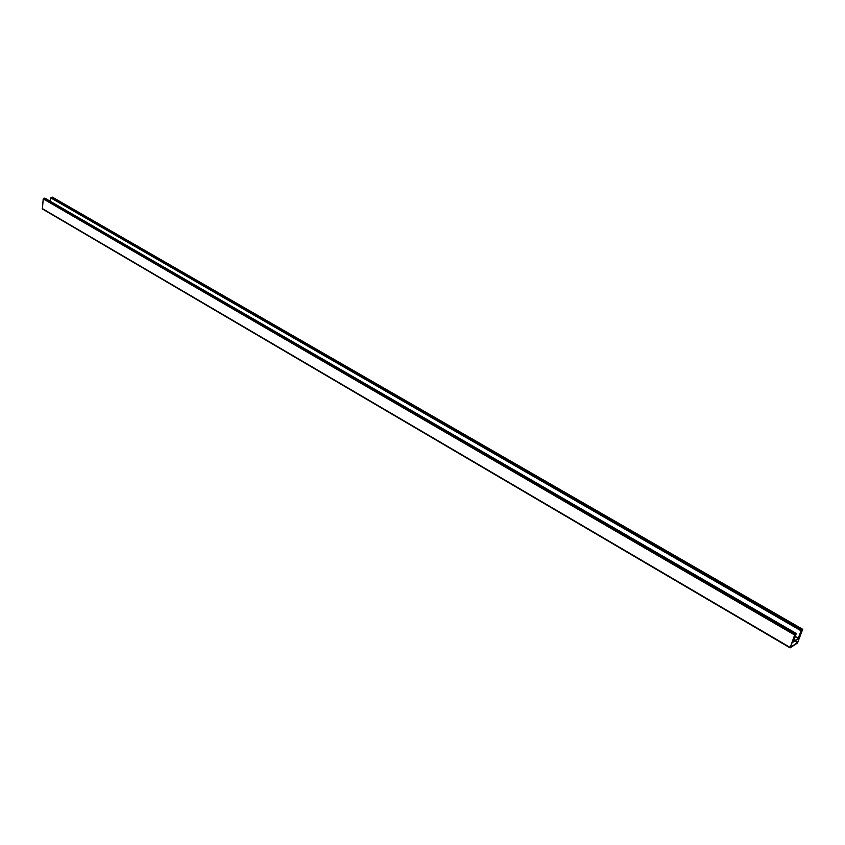 <?xml version="1.0" encoding="UTF-8"?>
<svg xmlns="http://www.w3.org/2000/svg" width="845" height="845" viewBox="0 0 845 845"><rect width="100%" height="100%" fill="white"/><g stroke="black" fill="none" stroke-linecap="round" stroke-linejoin="round"><path stroke-width="1.27" d="M793.582 641.461L798.198 638.419L801.081 630.782L802.697 629.282L797.49 643.034L790.086 647.861L794.649 634.986L796.286 633.465L793.529 641.429M50.383 201.353L50.742 197.857L52.58 197.35M790.033 647.692L42.43 208.958L43.211 198.881L45.07 198.374M797.68 642.527L790.402 647.323L794.955 634.785L795.958 634.13L793.223 642.01L798.018 638.936L801.377 630.592L802.38 629.821L797.68 642.527L794.965 640.943M795.251 636.697L798.198 638.419M52.2 197.128L802.528 629.314M42.25 208.535L790.107 647.407M43.211 198.881L794.649 634.986M43.739 198.269L795.303 634.035M44.679 198.142L796.117 633.507M795.346 636.433L798.367 638.176M50.742 197.857L801.081 630.782M51.26 197.255L801.736 629.831M792.61 641.186L793.244 641.556M792.515 641.461L793.17 641.841M795.229 640.763L797.838 642.284M52.422 197.17L802.697 629.282M42.43 208.958L790.086 647.861M44.912 198.184L796.286 633.465M792.473 641.577L793.223 642.01"/></g></svg>
